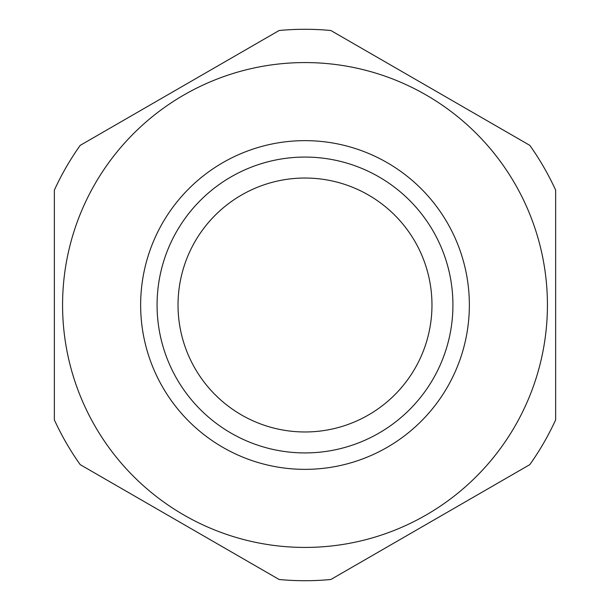 <?xml version="1.0" encoding="UTF-8"?>
<svg xmlns="http://www.w3.org/2000/svg" width="610" height="610" viewBox="0 0 610 610"><rect width="100%" height="100%" fill="white"/><g stroke="black" fill="none" stroke-linecap="round" stroke-linejoin="round"><path stroke-width="0.91" d="M62.571 305A242.429 242.429 0 0 0 305 547.429A242.429 242.429 0 0 0 547.429 305A242.429 242.429 0 0 0 305 62.571A242.429 242.429 0 0 0 62.571 305M54.351 305L54.351 419.863A275.712 275.712 0 0 0 80.2 464.637L279.151 579.5A275.712 275.712 0 0 0 330.849 579.5L529.8 464.637A275.712 275.712 0 0 0 555.649 419.863L555.649 190.137A275.712 275.712 0 0 0 529.8 145.363L330.849 30.5A275.712 275.712 0 0 0 279.151 30.5L80.2 145.363A275.712 275.712 0 0 0 54.351 190.137L54.351 305M157.075 305A147.925 147.925 0 0 0 305 452.925A147.925 147.925 0 0 0 452.925 305A147.925 147.925 0 0 0 305 157.075A147.925 147.925 0 0 0 157.075 305M469.357 305A164.357 164.357 0 0 1 305 469.357A164.357 164.357 0 0 1 140.643 305A164.357 164.357 0 0 1 305 140.643A164.357 164.357 0 0 1 469.357 305M431.971 305A126.972 126.972 0 0 0 305 178.028A126.972 126.972 0 0 0 178.028 305A126.972 126.972 0 0 0 305 431.971A126.972 126.972 0 0 0 431.971 305M455.395 102.404L430.325 87.931M430.325 522.068L505.133 478.88M54.351 276.322L54.351 218.601M480.322 493.2L455.395 507.596"/></g></svg>
